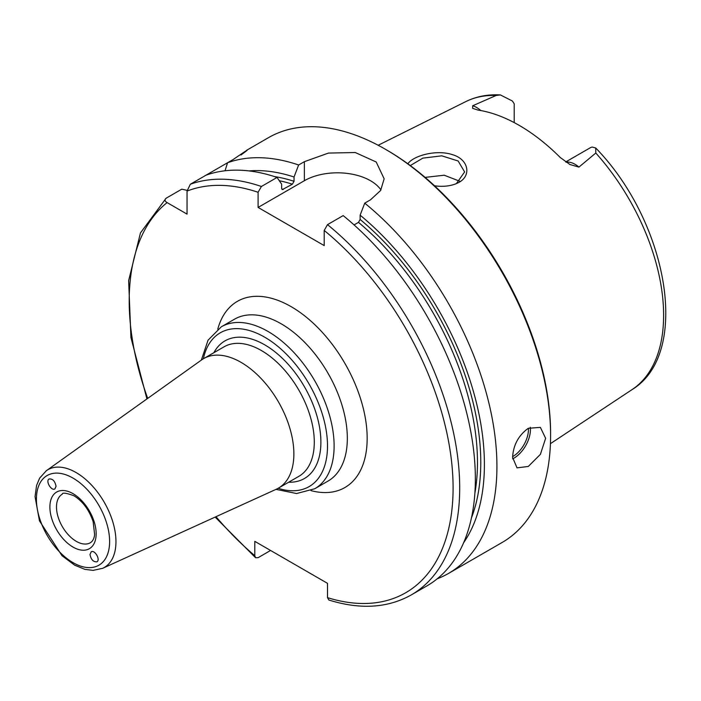 <?xml version="1.0" encoding="UTF-8"?>
<svg xmlns="http://www.w3.org/2000/svg" width="701" height="701" viewBox="0 0 701 701"><rect width="100%" height="100%" fill="white"/><g stroke="black" fill="none" stroke-linecap="round" stroke-linejoin="round"><path stroke-width="1.05" d="M56.054 486.284L54.932 488.877C51.471 491.401 45.302 481.052 49.044 479.002C52.619 478.573 54.95 481 56.054 486.284M89.991 554.447L91.253 551.775C94.898 549.566 100.769 560.09 96.852 561.816C93.303 562.044 91.007 559.582 89.991 554.447M102.661 568.309L276.247 489.254A74.788 43.173 -120 0 0 278.385 488.15A74.788 43.173 -120 0 0 278.385 401.796A74.788 43.173 -120 0 0 203.605 358.623A74.788 43.173 -120 0 0 201.581 359.928L46.327 470.722L39.65 478.117L36.557 485.495L35.05 496.632L39.449 520.799L61.995 555.709L74.665 565.164L84.786 569.326L93.084 570.386L102.661 568.309A56.431 32.579 -120 0 0 113.334 523.691A56.431 32.579 -120 0 0 76.067 472.535A56.431 32.579 -120 0 0 46.327 470.722M270.577 550.469L258.099 557.672L255.567 557.733L254.796 555.665L254.796 541.356L327.507 583.337L327.507 597.646L328.822 600.012C360.244 609.8 387.732 608.1 411.303 594.912L426.962 585.87A233.696 134.925 -120 0 0 468.364 419.917A233.696 134.925 -120 0 0 343.166 215.601L327.507 224.644L324.204 230.445L324.204 245.595L258.099 207.435L258.099 192.284L261.403 186.484L277.061 177.441A233.696 134.925 -120 0 0 206.006 175.189L190.348 184.232L187.044 191.084L187.044 214.112L167.101 202.598C164.753 201.222 164.42 199.767 166.119 198.217L181.778 189.174L187.079 190.348M480.816 110.556A22.809 13.17 -120 0 0 472.684 105.763L496.133 95.476L500.356 94.915L512.343 100.988A22.809 13.17 60 0 1 514.201 103.844L514.201 122.605M565.707 161.949L590.286 147.762A22.809 13.17 60 0 1 592.152 147.061L595.701 147.972L595.806 153.028L578.93 167.101A22.809 13.17 -120 0 0 566.136 162.238M472.684 105.763L472.632 108.366L478.135 110.101A168.284 97.159 -120 0 1 560.257 157.515L569.913 164.516L578.93 167.101M434.541 185.791C442.261 186.878 449.315 186.256 455.685 183.916L458.191 182.777C471.922 176.082 468.741 159.346 452.495 154.684C436.714 149.304 413.467 155.543 407.859 163.78M410.313 165.576L422.843 158.119L441.788 155.832L458.147 161.002L464.623 171.947L456.482 183.469L454.923 184.205M459.795 181.27L444.232 175.206L425.121 177.397M512.589 457.402C513.29 445.082 518.521 435.382 528.282 428.302L540.383 427.382L545.632 438.318L540.383 454.371L528.282 466.463L517.014 467.856L512.589 457.402M241.863 154.159L246.997 150.163M240.934 155.026C251.37 147.35 248.829 148.814 233.31 159.425L227.571 162.737L225.039 170.781M206.006 175.189L227.571 162.737A233.696 134.925 -120 0 1 298.626 164.989L304.374 161.677L328.454 153.072L355.284 152.529L376.209 162.001L384.157 178.816L380.608 190.497L370.47 199.838L364.73 203.159L360.139 215.172L360.139 219.457L358.491 222.366L354.066 224.916M146.921 398.93L130.921 337.47L128.642 280.593L140.454 232.934L166.119 198.217M437.249 578.781A233.696 134.925 -120 0 0 448.526 573.427A233.696 134.925 -120 0 0 489.929 407.465A233.696 134.925 -120 0 0 364.73 203.159M448.526 573.427L502.188 542.443A233.696 134.925 -120 0 0 550.592 435.452A233.696 134.925 -120 0 0 385.348 149.234A233.696 134.925 -120 0 0 268.492 137.659L246.638 150.277M277.061 177.441L281.644 184.161L281.644 188.446L282.301 189.629L292.387 184.197L294.043 181.296L294.043 177.002A222.471 128.441 -120 0 0 248.986 170.913M294.043 177.002L298.626 164.989M463.641 542.705A222.471 128.441 -120 0 0 360.139 215.172M380.95 189.962A46.739 26.988 0 0 0 304.374 180.718L258.099 207.435M550.592 435.452L550.592 433.551A231.365 133.576 -120 0 0 386.996 150.189L385.348 149.234M203.605 358.623L224.013 346.837A74.788 43.173 60 0 1 261.403 350.544A74.788 43.173 60 0 1 310.263 416.447A74.788 43.173 60 0 1 298.792 476.373L278.385 488.15M288.681 482.209A79.458 45.872 -120 0 0 319.533 427.172A79.458 45.872 -120 0 0 264.706 344.822A79.458 45.872 -120 0 0 213.893 352.682M203.369 358.763A88.808 51.269 60 0 1 264.706 337.19A88.808 51.269 60 0 1 327.139 437.932A88.808 51.269 60 0 1 278.157 488.29M275.992 489.368L296.593 493.53L314.758 488.746A93.478 53.968 -120 0 0 329.084 413.835A93.478 53.968 -120 0 0 268.019 331.459A93.478 53.968 -120 0 0 221.279 326.832L208.057 340.169L201.345 360.086M221.279 326.832L234.493 319.2A93.478 53.968 60 0 1 327.972 373.169A93.478 53.968 60 0 1 327.972 481.114L314.758 488.746M90.35 542.749A28.04 16.193 60 0 1 68.733 535.231A28.04 16.193 60 0 1 56.492 507.007A28.04 16.193 60 0 1 62.301 494.17C62.345 492.417 66.244 492.952 73.991 495.791C82.753 501.294 89.132 509.916 93.137 521.64L94.626 534.548C94.197 538.499 92.769 541.233 90.35 542.749M73.018 493.653A32.719 18.892 -120 0 0 52.987 522.157A32.719 18.892 -120 0 0 93.058 545.29A32.719 18.892 -120 0 0 73.018 493.653M73.018 478.1A51.769 29.889 60 0 1 104.721 559.801A51.769 29.889 60 0 1 41.315 523.2A51.769 29.889 60 0 1 73.018 478.1M310.99 490.621A107.498 62.065 -120 0 0 344.901 363.398A107.498 62.065 -120 0 0 217.774 329.155M167.101 202.598A229.025 132.226 -120 0 0 147.692 398.378M216.004 516.69A229.025 132.226 -120 0 0 254.796 555.665M327.507 597.646A229.025 132.226 -120 0 0 453.083 485.968A229.025 132.226 -120 0 0 324.204 230.445M258.099 192.284A229.025 132.226 -120 0 0 187.044 191.084M595.701 147.972C667.554 221.612 691.773 353.243 632.057 389.616A166.382 96.063 -120 0 0 595.806 153.028M496.133 95.476A166.382 96.063 -120 0 0 465.771 101.61L378.163 145.265M458.191 182.777L456.482 183.469M512.597 456.623A21.968 12.679 120 0 0 512.913 456.447A21.968 12.679 120 0 0 528.405 428.232M512.633 458.84A23.37 13.494 120 0 0 513.912 458.165A23.37 13.494 120 0 0 530.307 427.286M294.043 181.296A217.336 125.479 -120 0 0 274.398 176.556M292.387 184.197A215.005 124.13 -120 0 0 279.305 180.727M283.3 189.445A215.005 124.13 -120 0 0 281.714 188.955M261.403 186.484A233.696 134.925 -120 0 0 190.348 184.232M411.303 594.912A233.696 134.925 -120 0 0 452.706 428.959A233.696 134.925 -120 0 0 327.507 224.644M474.884 493.162A215.005 124.13 -120 0 0 358.491 222.366M471.458 517.881A217.336 125.479 -120 0 0 360.139 219.457M304.374 180.718L304.374 161.677M632.057 389.616L550.434 443.663M215.137 517.084L255.567 557.733M500.356 94.915C487.791 94.223 476.268 96.449 465.771 101.61"/></g></svg>
